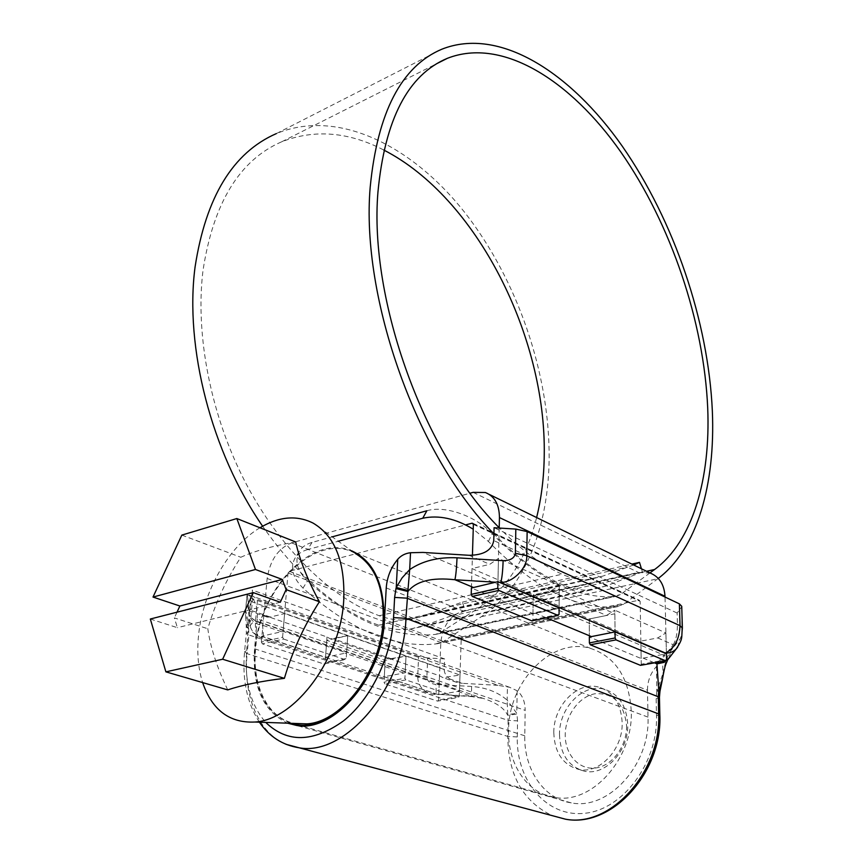 <?xml version="1.0" encoding="UTF-8"?>
<svg xmlns="http://www.w3.org/2000/svg" width="863" height="863" viewBox="0 0 863 863"><rect width="100%" height="100%" fill="white"/><g stroke="black" fill="none" stroke-linecap="round" stroke-linejoin="round"><path stroke-width="0.65" stroke-dasharray="4.32 3.24" d="M441.888 49.191L276.322 133.603C337.8 108.102 412.061 145.642 464.747 212.46C517.498 279.957 549.494 373.377 549.148 457.649C548.674 526.096 525.556 587.703 481.425 616.635L443.506 641.425L435.75 643.938C393.474 648.318 349.235 629.71 303.01 588.113L307.379 580.896C297.25 570.702 294.499 560.939 299.148 551.597C301.726 547.207 306.02 544.143 312.039 542.417L332.223 536.851M658.275 578.415L623.755 604.219L616.624 606.7C577.228 610.173 534.488 588.426 488.404 541.446L473.237 529.192M641.436 568.771L642.406 571.953L465.114 610.885L462.449 602.094L422.471 616.096L408.555 619.634C399.116 620.745 389.321 619.44 379.181 615.729C331.263 597.962 280.497 549.472 245.696 482.956C211.057 416.387 195.157 335.901 202.913 271.155C213.183 203.161 239.472 160.033 281.769 141.748C314.542 129.019 348.555 131.791 383.83 150.065M633.647 564.963L602.795 576.117L589.893 579.472C581.079 580.346 571.791 578.598 562.029 574.219C541.23 564.801 520.292 549.31 499.202 527.746M312.039 542.417L307.595 549.591L338.307 541.23M307.595 549.591C301.586 551.295 297.282 554.348 294.693 558.739C290.054 568.037 292.816 577.832 303.01 588.113M536.613 517.552C526.506 558.318 507.088 588.534 478.35 608.188L440.303 632.665L435.459 634.402C394.639 638.728 351.953 620.896 307.379 580.896M649.936 572.924L620.324 594.639L615.869 596.355C577.843 599.785 536.635 578.911 492.244 533.733L488.404 541.446M426.861 510.767C446.354 504.812 477.476 517.455 492.244 533.733M435.459 634.402L615.848 596.355L435.459 634.402M462.449 602.094L631.856 564.089M642.406 571.953L605.697 586.128L591.166 589.947C581.921 590.81 572.201 588.998 561.975 584.488C539.451 574.478 516.764 557.584 493.927 533.819M465.114 610.885L425.092 625.265L409.396 629.278C399.515 630.378 389.256 629.019 378.641 625.2C336.915 609.882 298.242 576.883 262.622 526.214M626.592 725.826C627.013 745.988 612.255 766.01 595.632 767.984C579.019 770.271 565.006 754.553 565.233 734.985C565.211 715.438 579.084 696.322 595.297 693.712C613.744 692.86 624.176 703.572 626.592 725.826M559.494 734.672C560.324 754.596 568.695 766.786 584.596 771.22C605.33 776.085 628.814 750.907 627.735 724.445C626.56 705.654 618.771 693.917 604.38 689.235C583.183 682.957 558.965 707.8 559.494 734.672M553.798 732.784C554.596 752.784 562.956 765.006 578.879 769.451C599.634 774.316 623.194 749.008 622.158 722.45C621.004 703.582 613.226 691.813 598.814 687.121C577.606 680.853 553.312 705.815 553.798 732.784M508.587 730.325C507.53 763.55 526.84 793.367 554.456 797.38C591.349 805.093 633.28 758.901 631.263 711.231C629.138 677.93 615.675 657.023 590.896 648.523C552.568 636.333 508.372 681.371 508.587 730.325M290.745 723.302C264.585 712.741 252.708 687.854 255.103 648.652C259.148 592.061 308.059 537.617 346.818 549.202L351.629 550.799M259.968 527.757C228.824 546.301 203.075 591.252 198.641 634.585C196.775 652.169 198.102 668.167 202.632 682.579M295.696 541.986C272.978 545.869 254.682 550.961 240.82 557.261C226.128 579.709 215.124 603.539 207.81 628.76C210.41 647.261 217.066 667.649 227.746 689.904M313.086 523.097L355.427 553.539C317.001 530.723 259.741 587.228 255.664 648.534C251.845 685.956 268.091 719.052 295.275 723.464M150.324 619.019L177.39 627.681L174.369 617.897L207.81 628.76M181.823 535.103L240.82 557.261M177.023 612.18L174.369 617.897M280.313 602.255L177.39 627.681M385.373 657.099L384.305 676.711L405.2 672.762L406.009 656.128L388.781 658.976L385.373 657.099L439.504 675.761L442.913 677.617L460.001 675.039L406.009 656.128L385.2 660.346L326.753 640.324L347.724 635.707L406.009 656.128L404.93 678.199L405.804 679.904L458.361 697.455L459.278 696.409L461.23 638.264L462.309 636.754L638.911 600.238L640.163 601.382L641.263 664.219L640.465 665.341M405.804 679.904L384.866 683.884L437.617 701.112L458.361 697.455M262.374 643.874L261.392 642.04L282.611 637.218L283.593 639.073L262.374 643.874L324.003 664.003L345.114 659.623L346.225 658.534L325.124 662.913L324.003 664.003M261.392 642.04L267.142 578.49C270.022 560.206 278.177 548.339 291.597 542.892L470.098 493.194M650.281 573.097L638.437 572.439L463.172 610.95C450.141 615.395 442.697 625.902 440.81 642.471L438.544 700.066L437.617 701.112M384.866 683.884L384.003 682.202L404.93 678.199M385.2 660.346L384.003 682.202M326.753 640.324L325.124 662.913M499.202 528.037L497.94 581.673L498.49 558.372L489.742 564.326L472.018 568.588L533.226 594.877L532.903 619.699L531.899 620.864M559.213 589.159L614.866 613.787L589.3 618.965L533.226 594.877L559.213 589.159L559.105 607.951L532.978 613.582L471.414 588.005L472.428 555.341M614.866 613.787L615.06 631.899L614.834 610.184L606.495 615.481L589.3 618.965L589.353 637.002L641.166 658.523L666.419 653.798L665.017 597.034M282.611 637.218L288.026 573.01L289.202 571.306L465.578 524.909M283.593 639.073L345.114 659.623M270.313 617.034L249.051 609.699L247.605 597.067L497.983 685.33L509.591 687.272L517.164 690.767C522.439 695.179 525.114 701.705 525.168 710.346L257.293 618.987C258.026 608.9 255.89 601.457 250.896 596.646L248.512 623.83L246.343 626.678L248.9 629.073C250.906 622.665 254.207 620.389 258.814 622.266L262.557 625.244L263.517 635.804L283.096 631.392L346.592 652.903L347.724 635.707L284.607 613.593L270.313 617.034L267.163 617.099L263.819 615.179L326.991 636.959L330.367 638.868L347.724 635.707L346.225 658.534M666.57 659.753L641.263 664.219M459.278 696.409L438.544 700.066M559.073 614.262L532.903 619.699M263.517 635.804L261.931 636.085L263.603 636.721L325.534 657.239L346.592 652.903M384.305 676.711L438.76 694.683L459.461 691.144L405.2 672.762M386.236 587.93L647.487 690.249L648.005 717.099C650.249 764.661 608.361 810.627 571.252 802.87C543.453 798.804 523.873 768.976 524.78 735.805L525.168 710.346M647.487 690.249C647.498 681.112 650.497 673.172 656.473 666.452L664.78 655.481L422.924 552.428M257.293 618.987L254.542 648.782C252.093 686.57 263.129 711.371 287.659 723.194M497.983 685.33L462.46 683.334L446.031 677.66M589.353 637.002L589.3 618.965L640.864 641.112L657.757 637.94L665.902 632.924L614.834 610.184M657.757 637.94L673.237 644.726L664.78 655.481M532.978 613.582L533.226 594.877L550.702 591.036L559.235 585.427L498.49 558.372M681.738 606.301L681.997 629.03C681.975 633.615 681.252 637.045 679.839 639.321L671.08 650.411C667.649 655.039 664.942 662.752 662.957 673.55L662.611 659.181M673.237 644.726C675.966 640.27 677.369 633.518 677.444 624.456L677.121 613.032L681.36 607.325M677.121 613.032L494.078 527.714M249.051 609.699L249.353 610.972C249.936 611.09 250.54 607.973 251.155 601.597L252.244 590.076L252.859 595.999L250.842 617.444C250.421 621.576 250.076 622.957 249.806 621.565L248.404 609.44C247.8 604.607 246.872 604.855 245.61 610.184L247.109 594.575L247.605 597.067M427.692 657.94L418.609 656.355L417.724 675.858C417.649 684.791 422.007 690.767 430.81 693.798L436.279 694.661L435.966 684.456C430.335 683.712 427.293 681.36 426.851 677.401L427.692 657.94L444.607 658.911L444.208 669.257C444.294 675.093 448.469 679.461 456.743 682.374L462.46 683.334M444.607 658.911L252.244 590.076M418.609 656.355L257.541 599.461L252.859 595.999M281.5 631.651L262.557 625.244C255.232 624.402 250.604 620.594 248.673 613.83L249.849 615.75C250.399 616.193 250.755 619.019 258.814 622.266L483.496 698.501C496.236 702.59 504.294 708.178 507.671 715.254L516.948 714.079L516.775 713.291L507.703 714.629L507.164 700.152C497.822 692.061 485.966 687.498 471.608 686.463L435.966 684.456M440.313 694.478L472.536 696.268L483.496 698.501L472.277 696.668C471.673 696.495 471.446 693.086 471.608 686.463M263.603 636.721L260.766 637.649C256.548 636.117 254.812 630.497 255.567 620.799L257.541 599.461M457.897 691.317L472.277 696.668L430.81 693.798L260.766 637.649C254.628 634.305 251.586 631.856 251.629 630.292L250.076 625.858L249.806 621.565M656.473 666.452L656.808 691.274L659.968 691.328M250.896 596.646L247.109 594.575M248.587 628.21L248.9 634.974L508.113 720.357L507.8 736.43L247.142 653.669L248.9 634.974L246.343 633.054L246.257 625.88L248.415 622.924L245.61 610.184L245.524 615.362L248.587 628.21L246.257 625.88L245.491 611.133L247.088 594.434M437.433 694.316L263.625 637.023C256.484 636.204 251.964 632.471 250.076 625.858L248.404 609.44M660.141 690.519L657.002 690.368L662.957 673.55L662.557 678.674M669.041 657.908L671.08 650.411M677.606 647.218L679.839 639.321M656.808 691.274L656.139 698.739L656.506 715.805C657.984 762.665 622.978 809.71 584.715 813.28C546.462 817.563 516.128 780.605 517.282 736.937L517.552 720.875L508.113 720.357L507.703 714.629M517.164 690.767L516.775 713.291L507.164 700.152L507.433 686.711M460.001 675.039L459.461 691.144M439.504 675.761L438.76 694.683M284.607 613.593L283.096 631.392M326.991 636.959L325.534 657.239M263.819 615.179L261.931 636.085M472.018 568.588L471.414 588.005M559.235 585.427L559.105 607.951M640.864 641.112L641.166 658.523M665.902 632.924L666.419 653.798M481.425 616.635L657.886 578.717M379.181 615.729L562.029 574.219M436.958 643.809L617.746 606.592M440.303 632.665L620.324 594.639M478.35 608.188L646.56 571.274M422.471 616.096L602.795 576.117M449.547 606.808L627.671 567.013M451.748 615.891L630.184 576.894M425.092 625.265L605.697 586.128M378.641 625.2L561.975 584.488M443.506 641.425L623.755 604.219M267.142 578.49L440.81 642.471M291.597 542.892L463.172 610.95M473.129 492.352L638.437 572.439M473.388 524.402L640.163 601.382M473.248 523.69L638.911 600.238M289.202 571.306L462.309 636.754M288.026 573.01L461.23 638.264M403.614 672.957L345.006 653.129M534.92 613.054L546.43 617.843M517.282 736.937L507.8 736.43C508.167 775.05 522.946 801.447 552.126 815.611M286.02 744.305C257.983 732.795 242.967 694.877 247.142 653.669L244.563 651.802L246.732 650.529C244.197 680.864 250.529 704.823 265.739 722.417M517.552 720.875L516.948 714.079M248.512 623.83L246.732 650.529M643.043 658.081L654.51 662.86M658.242 662.201L664.488 654.23M648.005 717.099L384.466 619.645M524.78 735.805L254.542 648.782M391.91 658.987L333.517 638.836M550.702 591.036L606.495 615.481M469.116 555.297L489.742 564.326M677.444 624.456L493.755 540.572M251.155 601.597L444.208 669.257M426.851 677.401L417.724 675.858L255.567 620.799L250.842 617.444M659.828 714.348L656.506 715.805M656.139 698.739L659.44 697.228M259.396 722.191C246.991 702.978 242.05 679.515 244.563 651.802L246.343 633.054L248.512 631.727M281.769 141.748L436.937 63.582M435.75 643.938L616.624 606.7M408.555 619.634L589.893 579.472M409.396 629.278L591.166 589.947M299.148 551.597L294.693 558.739M584.596 771.22L578.879 769.451M554.456 797.38L300.982 725.794M590.896 648.523L346.818 549.202M604.38 689.235L598.814 687.121M485.373 492.514L489.289 494.423M472.892 523.28L639.44 600.26M571.252 802.87L296.462 725.416M456.743 682.374L442.913 677.617M388.781 658.976L330.367 638.868M267.163 617.099L249.353 610.972M509.591 687.272L247.174 594.348"/><path stroke-width="1.29" d="M493.927 533.819C417.606 456.775 360.529 298.371 370.205 187.077C377.552 112.19 401.446 66.224 441.888 49.191C499.127 26.505 570.227 72.007 622.212 146.117C674.316 221.025 708.318 321.457 712.353 411.133C715.416 483.701 697.574 548.566 658.275 578.415M262.622 526.214C211.511 452.406 184.455 347.206 195.081 266.937C205.836 197.034 232.913 152.589 276.322 133.603M499.202 527.746C424.952 454.186 368.803 300.475 377.94 192.147C384.876 119.31 408.037 74.693 447.433 58.296C502.374 36.839 570.756 80.529 620.907 152.125C671.144 224.456 703.938 321.586 707.714 408.091C710.594 478.577 692.946 541.263 654.596 569.504L649.936 572.924M383.83 150.065C476.894 197.746 546.268 336.926 544.24 455.006C544.014 477.056 541.468 497.908 536.613 517.552M473.237 529.192C455.653 518.501 438.825 514.855 422.751 518.231L426.861 510.767L332.223 536.851M338.307 541.23L422.751 518.231M631.856 564.089L639.483 562.385L633.647 564.963M641.436 568.771L639.483 562.385M351.629 550.799C373.733 561.036 384.456 584.024 383.819 619.785C382.126 675.546 334.186 732.051 296.602 724.553L290.745 723.302M222.643 659.235L253.312 592.622L150.324 619.019L165.89 671.856L222.643 659.235L284.391 678.34C292.298 651.436 303.97 625.912 319.386 601.759C307.508 579.709 299.612 559.785 295.696 541.986L236.84 518.544L181.823 535.103L153.01 597.067L179.882 606.009L177.023 612.18M202.632 682.579C212.093 710.044 229.493 723.194 254.844 722.029C295.405 719.828 341.058 657.886 343.754 599.763C345.103 561.543 334.887 535.988 313.086 523.097C296.689 514.909 278.986 516.462 259.968 527.757M295.275 723.464L306.915 723.874C342.568 721.964 381.446 669.591 383.172 619.925C383.97 587.207 374.725 565.082 355.427 553.539M165.89 671.856L227.746 689.904C242.395 684.974 261.273 681.123 284.391 678.34M253.312 592.622L280.313 602.255L286.117 589.591L319.386 601.759M286.117 589.591L282.266 579.44L255.48 569.494L153.01 597.067M255.48 569.494L236.84 518.544M282.266 579.44L179.882 606.009M616.031 639.882L665.783 660.875L666.57 659.753L666.419 653.798L615.06 631.899L615.114 637.973L616.031 639.882L590.281 644.78L640.465 665.341L665.783 660.875M470.098 493.194L473.129 492.352L485.373 492.514C494.596 496.236 499.289 504.585 499.45 517.563L499.202 528.037M665.017 597.034L664.995 596.268C664.262 584.564 659.354 576.84 650.281 573.097L489.289 494.423M497.94 581.673L497.789 588.318L498.814 590.411L558.091 615.427L559.073 614.262L559.105 607.951L497.94 581.673L471.414 588.005L471.22 594.359L497.789 588.318M498.814 590.411L472.244 596.419L531.899 620.864L558.091 615.427M472.244 596.419L471.22 594.359M465.578 524.909L472.158 523.183L473.388 524.402L472.428 555.341M590.281 644.78L589.375 642.903L615.114 637.973M615.06 631.899L589.353 637.002L589.375 642.903M410.518 552.73L409.688 569.591C422.579 560.853 438.372 556.926 457.034 557.811L503.129 560.67C510.421 560.594 514.51 558.124 515.373 553.28L515.826 529.095L494.078 527.714L493.755 540.572C491.964 550.216 483.744 555.125 469.116 555.297L422.924 552.428L410.518 552.73C405.297 553.334 401.036 555.524 397.735 559.3C390.863 567.606 387.034 577.153 386.236 587.93L384.466 619.645C382.773 675.912 334.391 732.957 296.462 725.416L287.659 723.194M665.179 653.345L665.405 653.054C674.499 648.447 679.375 639.321 680.022 625.675L679.397 603.863L527.142 531.576L526.764 555.696C527.671 567.638 513.377 582.396 500.756 582.536L499.558 582.46M515.826 529.095L527.142 531.576M679.397 603.863L681.738 606.301L682.374 627.962M552.126 815.611L565.394 819.17C610.637 828.049 661.587 771.468 658.642 713.388L658.264 696.225L658.771 690.594L659.084 689.871L660.141 690.519L659.968 691.328L658.771 690.594L656.937 663.874L664.132 662.374L669.041 657.908M457.034 557.811C456.581 568.113 455.88 575.416 454.92 579.742C431.856 577.196 416.193 581.123 407.929 591.511L395.966 588.555L396.246 587.476L407.929 590.486L405.934 618.34C404.337 686.721 345.567 756.495 299.278 747.822L286.02 744.305M407.929 590.486L409.688 569.591L402.104 577.843L396.246 587.476L397.735 559.3M503.129 560.67C502.784 570.95 501.996 578.242 500.756 582.536L665.405 653.054C669.623 653.226 673.172 651.921 676.053 649.127L677.606 647.218M659.084 689.871L662.557 678.674C665.297 663.183 665.934 664.78 667.563 659.99L676.053 649.127C683.496 638.156 681.187 638.135 682.374 628.037L681.997 629.03M646.56 571.274L654.596 569.504M499.45 517.563L664.995 596.268M472.158 523.183L473.248 523.69M546.43 617.843L591.263 636.516M495.901 582.234L454.92 579.742L473.377 587.433M259.396 722.191C269.299 736.646 282.589 745.201 299.278 747.822L565.394 819.17C612.137 828.232 662.741 771.932 659.828 714.348L405.934 618.34L393.55 617.606L394.618 597.423L395.966 588.555M265.739 722.417C287.152 743.075 313.021 742.612 343.355 721.015C370.982 699.03 391.554 656.56 393.55 617.606M654.51 662.86L656.937 663.874L658.242 662.201M659.968 691.328L659.44 697.228L406.937 598.167L394.618 597.423M515.373 553.28L526.764 555.696L680.022 625.675L682.374 628.037M436.937 63.582L447.433 58.296M300.982 725.794L296.602 724.553M306.915 723.874L254.844 722.029M659.828 714.348L659.44 697.228M660.141 690.519L662.557 678.728"/></g></svg>
